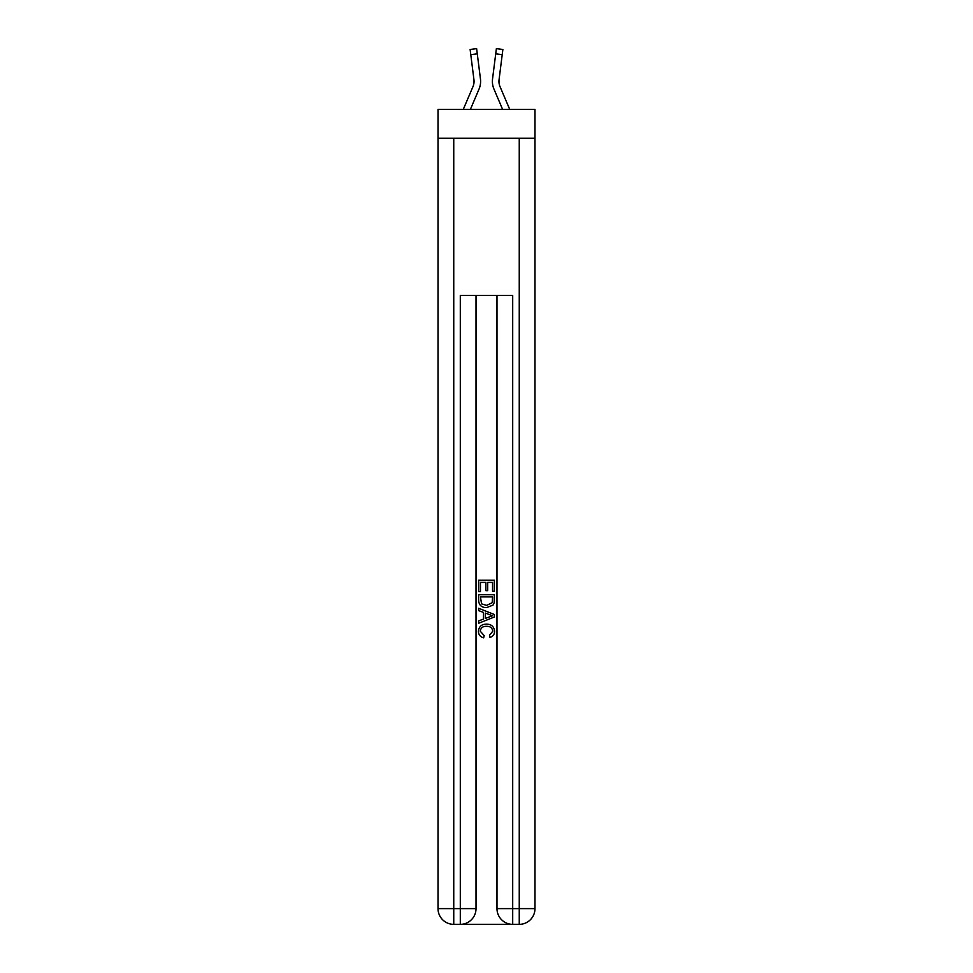 <?xml version="1.0" encoding="UTF-8"?>
<svg xmlns="http://www.w3.org/2000/svg" width="973" height="973" viewBox="0 0 973 973"><rect width="100%" height="100%" fill="white"/><g stroke="black" fill="none" stroke-linecap="round" stroke-linejoin="round"><path stroke-width="1.46" d="M534.98 138.263L534.98 109.438L438.02 109.438L438.02 138.263L534.98 138.263L534.98 908.624L519.254 908.624L519.254 138.263M479.032 89.102L470.373 109.438L479.032 89.102A19.655 19.655 -37.6 0 0 480.455 78.935L477.281 53.843L470.786 54.67L470.129 49.477L476.624 48.65L477.281 53.843M463.257 109.438L473.012 86.536A13.099 13.099 -37.7 0 0 474.058 81.428A13.099 13.099 -37.6 0 1 473.012 86.536A13.099 13.099 -37.6 0 0 474.058 81.428A13.099 13.099 -37.6 0 1 473.012 86.536A13.099 13.099 -37.6 0 0 474.058 81.428A13.099 13.099 -37.6 0 1 473.012 86.536A13.099 13.099 -37.6 0 0 474.058 81.428A13.099 13.099 -37.6 0 1 473.012 86.536A13.099 13.099 -37.6 0 0 474.058 81.428M480.577 82.352L480.601 81.489M480.346 78.156L480.455 78.935L480.346 78.156M509.743 109.438L499.988 86.536A13.099 13.099 37.7 0 1 498.942 81.428A13.099 13.099 37.6 0 0 499.988 86.536A13.099 13.099 37.6 0 1 498.942 81.428A13.099 13.099 37.6 0 0 499.988 86.536A13.099 13.099 37.6 0 1 498.942 81.428A13.099 13.099 37.6 0 0 499.988 86.536A13.099 13.099 37.6 0 1 498.942 81.428A13.099 13.099 37.6 0 0 499.988 86.536A13.099 13.099 37.6 0 1 498.942 81.428M493.968 89.102L502.627 109.438L493.968 89.102A19.655 19.655 37.6 0 1 492.545 78.935L496.376 48.65L502.871 49.477L502.214 54.67L495.719 53.843M499.988 86.536A13.099 13.099 37.6 0 1 499.052 79.762L502.214 54.67M461.482 924.35L511.518 924.35M453.746 138.263L453.746 908.624L460.302 908.624L460.302 924.35A15.726 15.726 0 0 0 476.016 908.624L476.016 295.476L476.016 908.624A15.726 15.726 0 0 1 460.302 924.35L453.746 924.35A15.726 15.726 0 0 1 438.02 908.624L438.02 138.263M512.698 924.35L512.698 908.624L496.984 908.624A15.726 15.726 0 0 0 512.698 924.35L519.254 924.35L519.254 908.624L512.698 908.624L512.698 295.476L460.302 295.476L460.302 908.624L476.016 908.624M496.984 908.624L496.984 295.476M519.254 924.35A15.726 15.726 0 0 0 534.98 908.624M478.643 591.669L478.643 580.188L494.357 580.188L494.357 591.268L492.545 591.268L492.545 582.401L487.704 582.401L487.704 590.672L485.892 590.672L485.892 582.401L480.455 582.401L480.455 591.669L478.643 591.669M478.643 600.329L478.643 594.698L494.357 594.698L494.138 602.846L493.007 605.133L486.585 607.602C481.562 607.614 478.911 605.194 478.643 600.329M480.455 596.911L481.562 603.868L486.622 605.376L492.216 602.701L492.545 596.911L480.455 596.911M478.643 610.618L478.643 608.271L494.357 614.51L494.357 617.016L478.643 623.255L478.643 620.896L483.472 619.108L483.472 612.406L478.643 610.618M489.638 614.693L485.296 613.075L485.296 618.439L492.545 615.763L489.638 614.693M480.248 631.209L484.189 635.612L483.666 637.826C480.346 636.962 478.594 634.822 478.436 631.416C478.862 626.588 481.586 624.155 486.622 624.131C491.45 624.228 494.102 626.648 494.564 631.368C494.479 634.481 492.958 636.5 489.991 637.424L489.516 635.211L492.752 631.258C492.277 627.865 490.246 626.223 486.622 626.344C482.949 626.15 480.82 627.767 480.248 631.209M473.012 86.536A13.099 13.099 -37.6 0 0 473.948 79.762L470.786 54.67M474.033 82.048L473.948 79.762L474.033 82.048M492.423 82.364L492.399 81.391M498.967 82.048L499.052 79.762M453.746 924.35L453.746 908.624L438.02 908.624M470.129 49.477L476.624 48.65M496.376 48.65L502.871 49.477"/></g></svg>
